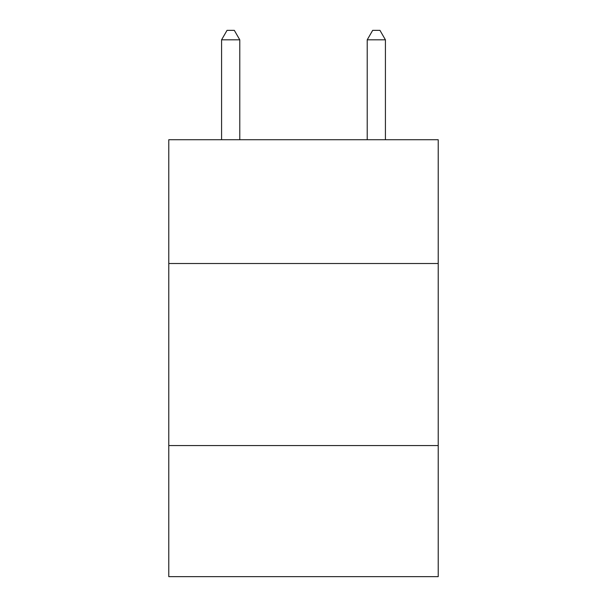 <?xml version="1.0" encoding="UTF-8"?>
<svg xmlns="http://www.w3.org/2000/svg" width="607" height="607" viewBox="0 0 607 607"><rect width="100%" height="100%" fill="white"/><g stroke="black" fill="none" stroke-linecap="round" stroke-linejoin="round"><path stroke-width="0.91" d="M438.216 263.521L438.216 139.724L168.784 139.724L168.784 263.521L438.216 263.521L438.216 576.65L168.784 576.65L168.784 263.521M438.216 445.576L168.784 445.576M239.78 139.724L239.78 39.819L221.578 39.819L221.578 139.724M221.578 39.819L227.041 30.35L234.317 30.35L239.78 39.819M385.422 139.724L385.422 39.819L367.22 39.819L367.22 139.724M367.22 39.819L372.683 30.35L379.959 30.35L385.422 39.819"/></g></svg>
